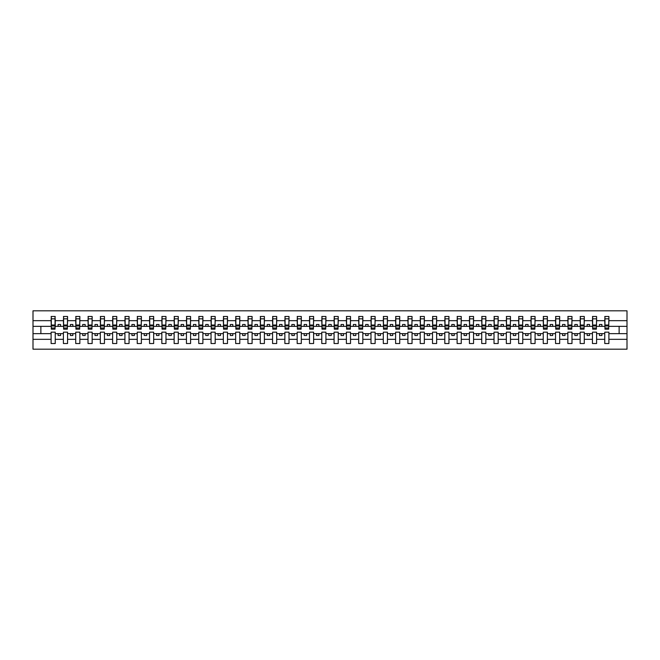 <?xml version="1.0" encoding="UTF-8"?>
<svg xmlns="http://www.w3.org/2000/svg" width="660" height="660" viewBox="0 0 660 660"><rect width="100%" height="100%" fill="white"/><g stroke="black" fill="none" stroke-linecap="round" stroke-linejoin="round"><path stroke-width="0.99" d="M604.758 339.322L596.59 339.322L596.59 332.161L592.449 332.161L592.449 339.322L584.281 339.322L584.281 332.161L580.148 332.161L580.148 339.322L571.981 339.322L571.981 332.161L567.847 332.161L567.847 339.322L559.68 339.322L559.68 332.161L555.547 332.161L555.547 339.322L547.371 339.322L547.371 332.161L543.238 332.161L543.238 339.322L535.07 339.322L535.07 332.161L530.937 332.161L530.937 339.322L522.769 339.322L522.769 332.161L518.636 332.161L518.636 339.322L510.46 339.322L510.46 332.161L506.327 332.161L506.327 339.322L498.16 339.322L498.16 332.161L494.026 332.161L494.026 339.322L485.859 339.322L485.859 332.161L481.726 332.161L481.726 339.322L473.55 339.322L473.55 332.161L469.417 332.161L469.417 339.322L461.249 339.322L461.249 332.161L457.116 332.161L457.116 339.322L448.948 339.322L448.948 332.161L444.815 332.161L444.815 339.322L436.648 339.322L436.648 332.161L432.514 332.161L432.514 339.322L424.339 339.322L424.339 332.161L420.205 332.161L420.205 339.322L412.038 339.322L412.038 332.161L407.905 332.161L407.905 339.322L399.737 339.322L399.737 332.161L395.604 332.161L395.604 339.322L387.428 339.322L387.428 332.161L383.295 332.161L383.295 339.322L375.127 339.322L375.127 332.161L370.994 332.161L370.994 339.322L362.827 339.322L362.827 332.161L358.693 332.161L358.693 339.322L350.518 339.322L350.518 332.161L346.385 332.161L346.385 339.322L338.217 339.322L338.217 332.161L334.084 332.161L334.084 339.322L325.916 339.322L325.916 332.161L321.783 332.161L321.783 339.322L313.615 339.322L313.615 332.161L309.482 332.161L309.482 339.322L301.307 339.322L301.307 332.161L297.173 332.161L297.173 339.322L289.006 339.322L289.006 332.161L284.873 332.161L284.873 339.322L276.705 339.322L276.705 332.161L272.572 332.161L272.572 339.322L264.396 339.322L264.396 332.161L260.263 332.161L260.263 339.322L252.095 339.322L252.095 332.161L247.962 332.161L247.962 339.322L239.794 339.322L239.794 332.161L235.661 332.161L235.661 339.322L227.486 339.322L227.486 332.161L223.352 332.161L223.352 339.322L215.185 339.322L215.185 332.161L211.051 332.161L211.051 339.322L202.884 339.322L202.884 332.161L198.751 332.161L198.751 339.322L190.583 339.322L190.583 332.161L186.45 332.161L186.45 339.322L178.274 339.322L178.274 332.161L174.141 332.161L174.141 339.322L165.974 339.322L165.974 332.161L161.84 332.161L161.84 339.322L153.673 339.322L153.673 332.161L149.539 332.161L149.539 339.322L141.364 339.322L141.364 332.161L137.231 332.161L137.231 339.322L129.063 339.322L129.063 332.161L124.93 332.161L124.93 339.322L116.762 339.322L116.762 332.161L112.629 332.161L112.629 339.322L104.453 339.322L104.453 332.161L100.32 332.161L100.32 339.322L92.153 339.322L92.153 332.161L88.019 332.161L88.019 339.322L79.852 339.322L79.852 332.161L75.718 332.161L75.718 339.322L67.551 339.322L67.551 332.161L63.409 332.161L63.409 339.322L55.242 339.322L55.242 332.161L51.109 332.161L51.109 339.322L33 339.322L33 349.189L627 349.189L627 339.322L608.891 339.322L608.891 343.53L604.758 343.53L604.758 333.638L599.437 333.638L599.437 335.511L601.904 335.511L601.904 333.638M608.891 339.322L608.891 332.161L604.758 332.161L604.758 333.638M592.449 339.322L592.449 343.53L596.59 343.53L596.59 339.322M580.148 339.322L580.148 343.53L584.281 343.53L584.281 339.322M567.847 339.322L567.847 343.53L571.981 343.53L571.981 339.322M555.547 339.322L555.547 343.53L559.68 343.53L559.68 339.322M543.238 339.322L543.238 343.53L547.371 343.53L547.371 339.322M530.937 339.322L530.937 343.53L535.07 343.53L535.07 339.322M518.636 339.322L518.636 343.53L522.769 343.53L522.769 339.322M506.327 339.322L506.327 343.53L510.46 343.53L510.46 339.322M494.026 339.322L494.026 343.53L498.16 343.53L498.16 339.322M481.726 339.322L481.726 343.53L485.859 343.53L485.859 339.322M469.417 339.322L469.417 343.53L473.55 343.53L473.55 339.322M457.116 339.322L457.116 343.53L461.249 343.53L461.249 339.322M444.815 339.322L444.815 343.53L448.948 343.53L448.948 339.322M432.514 339.322L432.514 343.53L436.648 343.53L436.648 339.322M420.205 339.322L420.205 343.53L424.339 343.53L424.339 339.322M407.905 339.322L407.905 343.53L412.038 343.53L412.038 339.322M395.604 339.322L395.604 343.53L399.737 343.53L399.737 339.322M383.295 339.322L383.295 343.53L387.428 343.53L387.428 339.322M370.994 339.322L370.994 343.53L375.127 343.53L375.127 339.322M358.693 339.322L358.693 343.53L362.827 343.53L362.827 339.322M346.385 339.322L346.385 343.53L350.518 343.53L350.518 339.322M334.084 339.322L334.084 343.53L338.217 343.53L338.217 339.322M321.783 339.322L321.783 343.53L325.916 343.53L325.916 339.322M309.482 339.322L309.482 343.53L313.615 343.53L313.615 339.322M297.173 339.322L297.173 343.53L301.307 343.53L301.307 339.322M284.873 339.322L284.873 343.53L289.006 343.53L289.006 339.322M272.572 339.322L272.572 343.53L276.705 343.53L276.705 339.322M260.263 339.322L260.263 343.53L264.396 343.53L264.396 339.322M247.962 339.322L247.962 343.53L252.095 343.53L252.095 339.322M235.661 339.322L235.661 343.53L239.794 343.53L239.794 339.322M223.352 339.322L223.352 343.53L227.486 343.53L227.486 339.322M211.051 339.322L211.051 343.53L215.185 343.53L215.185 339.322M198.751 339.322L198.751 343.53L202.884 343.53L202.884 339.322M186.45 339.322L186.45 343.53L190.583 343.53L190.583 339.322M174.141 339.322L174.141 343.53L178.274 343.53L178.274 339.322M161.84 339.322L161.84 343.53L165.974 343.53L165.974 339.322M149.539 339.322L149.539 343.53L153.673 343.53L153.673 339.322M137.231 339.322L137.231 343.53L141.364 343.53L141.364 339.322M124.93 339.322L124.93 343.53L129.063 343.53L129.063 339.322M112.629 339.322L112.629 343.53L116.762 343.53L116.762 339.322M100.32 339.322L100.32 343.53L104.453 343.53L104.453 339.322M88.019 339.322L88.019 343.53L92.153 343.53L92.153 339.322M75.718 339.322L75.718 343.53L79.852 343.53L79.852 339.322M63.409 339.322L63.409 343.53L67.551 343.53L67.551 339.322M604.956 328.02L608.693 328.02L608.693 329.167L604.956 329.167L604.956 316.47L604.758 320.677L596.59 320.677L596.392 327.838M604.956 327.838L604.758 320.677M592.647 328.02L596.392 328.02L596.392 329.167L592.647 329.167L592.647 316.47L592.449 320.677L584.281 320.677L584.083 327.838M592.647 327.838L592.449 320.677M580.346 328.02L584.083 328.02L584.083 329.167L580.346 329.167L580.346 316.47L580.148 320.677L571.981 320.677L571.783 327.838M580.346 327.838L580.148 320.677M568.045 328.02L571.783 328.02L571.783 329.167L568.045 329.167L568.045 316.47L567.847 320.677L559.68 320.677L559.482 327.838M568.045 327.838L567.847 320.677M555.736 328.02L559.482 328.02L559.482 329.167L555.736 329.167L555.736 316.47L555.547 320.677L547.371 320.677L547.173 327.838M555.736 327.838L555.547 320.677M543.436 328.02L547.173 328.02L547.173 329.167L543.436 329.167L543.436 316.47L543.238 320.677L535.07 320.677L534.872 327.838M543.436 327.838L543.238 320.677M531.135 328.02L534.872 328.02L534.872 329.167L531.135 329.167L531.135 316.47L530.937 320.677L522.769 320.677L522.571 327.838M531.135 327.838L530.937 320.677M518.826 328.02L522.571 328.02L522.571 329.167L518.826 329.167L518.826 316.47L518.636 320.677L510.46 320.677L510.271 327.838M518.826 327.838L518.636 320.677M506.525 328.02L510.271 328.02L510.271 329.167L506.525 329.167L506.525 316.47L506.327 320.677L498.16 320.677L497.962 327.838M506.525 327.838L506.327 320.677M494.224 328.02L497.962 328.02L497.962 329.167L494.224 329.167L494.224 316.47L494.026 320.677L485.859 320.677L485.661 327.838M494.224 327.838L494.026 320.677M481.924 328.02L485.661 328.02L485.661 329.167L481.924 329.167L481.924 316.47L481.726 320.677L473.55 320.677L473.36 327.838M481.924 327.838L481.726 320.677M469.615 328.02L473.36 328.02L473.36 329.167L469.615 329.167L469.615 316.47L469.417 320.677L461.249 320.677L461.051 327.838M469.615 327.838L469.417 320.677M457.314 328.02L461.051 328.02L461.051 329.167L457.314 329.167L457.314 316.47L457.116 320.677L448.948 320.677L448.751 327.838M457.314 327.838L457.116 320.677M445.013 328.02L448.751 328.02L448.751 329.167L445.013 329.167L445.013 316.47L444.815 320.677L436.648 320.677L436.45 327.838M445.013 327.838L444.815 320.677M432.704 328.02L436.45 328.02L436.45 329.167L432.704 329.167L432.704 316.47L432.514 320.677L424.339 320.677L424.141 327.838M432.704 327.838L432.514 320.677M420.403 328.02L424.141 328.02L424.141 329.167L420.403 329.167L420.403 316.47L420.205 320.677L412.038 320.677L411.84 327.838M420.403 327.838L420.205 320.677M408.103 328.02L411.84 328.02L411.84 329.167L408.103 329.167L408.103 316.47L407.905 320.677L399.737 320.677L399.539 327.838M408.103 327.838L407.905 320.677M395.794 328.02L399.539 328.02L399.539 329.167L395.794 329.167L395.794 316.47L395.604 320.677L387.428 320.677L387.238 327.838M395.794 327.838L395.604 320.677M383.493 328.02L387.238 328.02L387.238 329.167L383.493 329.167L383.493 316.47L383.295 320.677L375.127 320.677L374.929 327.838M383.493 327.838L383.295 320.677M371.192 328.02L374.929 328.02L374.929 329.167L371.192 329.167L371.192 316.47L370.994 320.677L362.827 320.677L362.629 327.838M371.192 327.838L370.994 320.677M358.891 328.02L362.629 328.02L362.629 329.167L358.891 329.167L358.891 316.47L358.693 320.677L350.518 320.677L350.328 327.838M358.891 327.838L358.693 320.677M346.582 328.02L350.328 328.02L350.328 329.167L346.582 329.167L346.582 316.47L346.385 320.677L338.217 320.677L338.019 327.838M346.582 327.838L346.385 320.677M334.282 328.02L338.019 328.02L338.019 329.167L334.282 329.167L334.282 316.47L334.084 320.677L325.916 320.677L325.718 327.838M334.282 327.838L334.084 320.677M321.981 328.02L325.718 328.02L325.718 329.167L321.981 329.167L321.981 316.47L321.783 320.677L313.615 320.677L313.417 327.838M321.981 327.838L321.783 320.677M309.672 328.02L313.417 328.02L313.417 329.167L309.672 329.167L309.672 316.47L309.482 320.677L301.307 320.677L301.108 327.838M309.672 327.838L309.482 320.677M297.371 328.02L301.108 328.02L301.108 329.167L297.371 329.167L297.371 316.47L297.173 320.677L289.006 320.677L288.808 327.838M297.371 327.838L297.173 320.677M285.07 328.02L288.808 328.02L288.808 329.167L285.07 329.167L285.07 316.47L284.873 320.677L276.705 320.677L276.507 327.838M285.07 327.838L284.873 320.677M272.762 328.02L276.507 328.02L276.507 329.167L272.762 329.167L272.762 316.47L272.572 320.677L264.396 320.677L264.206 327.838M272.762 327.838L272.572 320.677M260.461 328.02L264.206 328.02L264.206 329.167L260.461 329.167L260.461 316.47L260.263 320.677L252.095 320.677L251.897 327.838M260.461 327.838L260.263 320.677M248.16 328.02L251.897 328.02L251.897 329.167L248.16 329.167L248.16 316.47L247.962 320.677L239.794 320.677L239.596 327.838M248.16 327.838L247.962 320.677M235.859 328.02L239.596 328.02L239.596 329.167L235.859 329.167L235.859 316.47L235.661 320.677L227.486 320.677L227.296 327.838M235.859 327.838L235.661 320.677M223.55 328.02L227.296 328.02L227.296 329.167L223.55 329.167L223.55 316.47L223.352 320.677L215.185 320.677L214.987 327.838M223.55 327.838L223.352 320.677M211.249 328.02L214.987 328.02L214.987 329.167L211.249 329.167L211.249 316.47L211.051 320.677L202.884 320.677L202.686 327.838M211.249 327.838L211.051 320.677M198.949 328.02L202.686 328.02L202.686 329.167L198.949 329.167L198.949 316.47L198.751 320.677L190.583 320.677L190.385 327.838M198.949 327.838L198.751 320.677M186.64 328.02L190.385 328.02L190.385 329.167L186.64 329.167L186.64 316.47L186.45 320.677L178.274 320.677L178.076 327.838M186.64 327.838L186.45 320.677M174.339 328.02L178.076 328.02L178.076 329.167L174.339 329.167L174.339 316.47L174.141 320.677L165.974 320.677L165.775 327.838M174.339 327.838L174.141 320.677M162.038 328.02L165.775 328.02L165.775 329.167L162.038 329.167L162.038 316.47L161.84 320.677L153.673 320.677L153.475 327.838M162.038 327.838L161.84 320.677M149.729 328.02L153.475 328.02L153.475 329.167L149.729 329.167L149.729 316.47L149.539 320.677L141.364 320.677L141.174 327.838M149.729 327.838L149.539 320.677M137.429 328.02L141.174 328.02L141.174 329.167L137.429 329.167L137.429 316.47L137.231 320.677L129.063 320.677L128.865 327.838M137.429 327.838L137.231 320.677M125.128 328.02L128.865 328.02L128.865 329.167L125.128 329.167L125.128 316.47L124.93 320.677L116.762 320.677L116.564 327.838M125.128 327.838L124.93 320.677M112.827 328.02L116.564 328.02L116.564 329.167L112.827 329.167L112.827 316.47L112.629 320.677L104.453 320.677L104.263 327.838M112.827 327.838L112.629 320.677M100.518 328.02L104.263 328.02L104.263 329.167L100.518 329.167L100.518 316.47L100.32 320.677L92.153 320.677L91.954 327.838M100.518 327.838L100.32 320.677M88.217 328.02L91.954 328.02L91.954 329.167L88.217 329.167L88.217 316.47L88.019 320.677L79.852 320.677L79.654 327.838M88.217 327.838L88.019 320.677M75.916 328.02L79.654 328.02L79.654 329.167L75.916 329.167L75.916 316.47L75.718 320.677L67.551 320.677L67.353 327.838M75.916 327.838L75.718 320.677M63.607 328.02L67.353 328.02L67.353 329.167L63.607 329.167L63.607 316.47L63.409 320.677L55.242 320.677L55.044 316.47L55.044 329.167L51.307 329.167L51.307 325.982L55.044 325.982M63.607 327.838L63.409 320.677M51.109 339.322L51.109 343.53L55.242 343.53L55.242 339.322M51.307 325.982L51.307 316.47L51.109 320.677L33 320.677L33 310.81L627 310.81L627 320.677L608.891 320.677L608.693 327.838M51.307 327.838L51.109 320.677M604.758 316.47L608.891 316.47L608.891 320.677M592.449 316.47L596.59 316.47L596.59 320.677M580.148 316.47L584.281 316.47L584.281 320.677M567.847 316.47L571.981 316.47L571.981 320.677M555.547 316.47L559.68 316.47L559.68 320.677M543.238 316.47L547.371 316.47L547.371 320.677M530.937 316.47L535.07 316.47L535.07 320.677M518.636 316.47L522.769 316.47L522.769 320.677M506.327 316.47L510.46 316.47L510.46 320.677M494.026 316.47L498.16 316.47L498.16 320.677M481.726 316.47L485.859 316.47L485.859 320.677M469.417 316.47L473.55 316.47L473.55 320.677M457.116 316.47L461.249 316.47L461.249 320.677M444.815 316.47L448.948 316.47L448.948 320.677M432.514 316.47L436.648 316.47L436.648 320.677M420.205 316.47L424.339 316.47L424.339 320.677M407.905 316.47L412.038 316.47L412.038 320.677M395.604 316.47L399.737 316.47L399.737 320.677M383.295 316.47L387.428 316.47L387.428 320.677M370.994 316.47L375.127 316.47L375.127 320.677M358.693 316.47L362.827 316.47L362.827 320.677M346.385 316.47L350.518 316.47L350.518 320.677M334.084 316.47L338.217 316.47L338.217 320.677M321.783 316.47L325.916 316.47L325.916 320.677M309.482 316.47L313.615 316.47L313.615 320.677M297.173 316.47L301.307 316.47L301.307 320.677M284.873 316.47L289.006 316.47L289.006 320.677M272.572 316.47L276.705 316.47L276.705 320.677M260.263 316.47L264.396 316.47L264.396 320.677M247.962 316.47L252.095 316.47L252.095 320.677M235.661 316.47L239.794 316.47L239.794 320.677M223.352 316.47L227.486 316.47L227.486 320.677M211.051 316.47L215.185 316.47L215.185 320.677M198.751 316.47L202.884 316.47L202.884 320.677M186.45 316.47L190.583 316.47L190.583 320.677M174.141 316.47L178.274 316.47L178.274 320.677M161.84 316.47L165.974 316.47L165.974 320.677M149.539 316.47L153.673 316.47L153.673 320.677M137.231 316.47L141.364 316.47L141.364 320.677M124.93 316.47L129.063 316.47L129.063 320.677M112.629 316.47L116.762 316.47L116.762 320.677M100.32 316.47L104.453 316.47L104.453 320.677M88.019 316.47L92.153 316.47L92.153 320.677M75.718 316.47L79.852 316.47L79.852 320.677M63.409 316.47L67.551 316.47L67.551 320.677M51.109 316.47L55.242 316.47M599.437 333.638L596.59 333.638M604.758 326.362L601.904 326.362L601.904 324.489L599.437 324.489L599.437 326.362L596.59 326.362M599.437 326.362L601.904 326.362M589.594 335.511L589.594 333.638L587.136 333.638L587.136 335.511L589.594 335.511M587.136 333.638L584.281 333.638M592.449 333.638L589.594 333.638M592.449 326.362L589.594 326.362L589.594 324.489L587.136 324.489L587.136 326.362L584.281 326.362M587.136 326.362L589.594 326.362M577.294 335.511L577.294 333.638L574.835 333.638L574.835 335.511L577.294 335.511M574.835 333.638L571.981 333.638M580.148 333.638L577.294 333.638M580.148 326.362L577.294 326.362L577.294 324.489L574.835 324.489L574.835 326.362L571.981 326.362M574.835 326.362L577.294 326.362M564.993 335.511L564.993 333.638L562.534 333.638L562.534 335.511L564.993 335.511M562.534 333.638L559.68 333.638M567.847 333.638L564.993 333.638M567.847 326.362L564.993 326.362L564.993 324.489L562.534 324.489L562.534 326.362L559.68 326.362M562.534 326.362L564.993 326.362M552.692 335.511L552.692 333.638L550.226 333.638L550.226 335.511L552.692 335.511M550.226 333.638L547.371 333.638M555.547 333.638L552.692 333.638M555.547 326.362L552.692 326.362L552.692 324.489L550.226 324.489L550.226 326.362L547.371 326.362M550.226 326.362L552.692 326.362M540.383 335.511L540.383 333.638L537.925 333.638L537.925 335.511L540.383 335.511M537.925 333.638L535.07 333.638M543.238 333.638L540.383 333.638M543.238 326.362L540.383 326.362L540.383 324.489L537.925 324.489L537.925 326.362L535.07 326.362M537.925 326.362L540.383 326.362M528.082 335.511L528.082 333.638L525.624 333.638L525.624 335.511L528.082 335.511M525.624 333.638L522.769 333.638M530.937 333.638L528.082 333.638M530.937 326.362L528.082 326.362L528.082 324.489L525.624 324.489L525.624 326.362L522.769 326.362M525.624 326.362L528.082 326.362M515.782 335.511L515.782 333.638L513.315 333.638L513.315 335.511L515.782 335.511M513.315 333.638L510.46 333.638M518.636 333.638L515.782 333.638M518.636 326.362L515.782 326.362L515.782 324.489L513.315 324.489L513.315 326.362L510.46 326.362M513.315 326.362L515.782 326.362M503.473 335.511L503.473 333.638L501.014 333.638L501.014 335.511L503.473 335.511M501.014 333.638L498.16 333.638M506.327 333.638L503.473 333.638M506.327 326.362L503.473 326.362L503.473 324.489L501.014 324.489L501.014 326.362L498.16 326.362M501.014 326.362L503.473 326.362M491.172 335.511L491.172 333.638L488.713 333.638L488.713 335.511L491.172 335.511M488.713 333.638L485.859 333.638M494.026 333.638L491.172 333.638M494.026 326.362L491.172 326.362L491.172 324.489L488.713 324.489L488.713 326.362L485.859 326.362M488.713 326.362L491.172 326.362M478.871 335.511L478.871 333.638L476.404 333.638L476.404 335.511L478.871 335.511M476.404 333.638L473.55 333.638M481.726 333.638L478.871 333.638M481.726 326.362L478.871 326.362L478.871 324.489L476.404 324.489L476.404 326.362L473.55 326.362M476.404 326.362L478.871 326.362M466.562 335.511L466.562 333.638L464.104 333.638L464.104 335.511L466.562 335.511M464.104 333.638L461.249 333.638M469.417 333.638L466.562 333.638M469.417 326.362L466.562 326.362L466.562 324.489L464.104 324.489L464.104 326.362L461.249 326.362M464.104 326.362L466.562 326.362M454.261 335.511L454.261 333.638L451.803 333.638L451.803 335.511L454.261 335.511M451.803 333.638L448.948 333.638M457.116 333.638L454.261 333.638M457.116 326.362L454.261 326.362L454.261 324.489L451.803 324.489L451.803 326.362L448.948 326.362M451.803 326.362L454.261 326.362M441.961 335.511L441.961 333.638L439.502 333.638L439.502 335.511L441.961 335.511M439.502 333.638L436.648 333.638M444.815 333.638L441.961 333.638M444.815 326.362L441.961 326.362L441.961 324.489L439.502 324.489L439.502 326.362L436.648 326.362M439.502 326.362L441.961 326.362M429.66 335.511L429.66 333.638L427.193 333.638L427.193 335.511L429.66 335.511M427.193 333.638L424.339 333.638M432.514 333.638L429.66 333.638M432.514 326.362L429.66 326.362L429.66 324.489L427.193 324.489L427.193 326.362L424.339 326.362M427.193 326.362L429.66 326.362M417.351 335.511L417.351 333.638L414.892 333.638L414.892 335.511L417.351 335.511M414.892 333.638L412.038 333.638M420.205 333.638L417.351 333.638M420.205 326.362L417.351 326.362L417.351 324.489L414.892 324.489L414.892 326.362L412.038 326.362M414.892 326.362L417.351 326.362M405.05 335.511L405.05 333.638L402.592 333.638L402.592 335.511L405.05 335.511M402.592 333.638L399.737 333.638M407.905 333.638L405.05 333.638M407.905 326.362L405.05 326.362L405.05 324.489L402.592 324.489L402.592 326.362L399.737 326.362M402.592 326.362L405.05 326.362M392.749 335.511L392.749 333.638L390.283 333.638L390.283 335.511L392.749 335.511M390.283 333.638L387.428 333.638M395.604 333.638L392.749 333.638M395.604 326.362L392.749 326.362L392.749 324.489L390.283 324.489L390.283 326.362L387.428 326.362M390.283 326.362L392.749 326.362M380.44 335.511L380.44 333.638L377.982 333.638L377.982 335.511L380.44 335.511M377.982 333.638L375.127 333.638M383.295 333.638L380.44 333.638M383.295 326.362L380.44 326.362L380.44 324.489L377.982 324.489L377.982 326.362L375.127 326.362M377.982 326.362L380.44 326.362M368.14 335.511L368.14 333.638L365.681 333.638L365.681 335.511L368.14 335.511M365.681 333.638L362.827 333.638M370.994 333.638L368.14 333.638M370.994 326.362L368.14 326.362L368.14 324.489L365.681 324.489L365.681 326.362L362.827 326.362M365.681 326.362L368.14 326.362M355.839 335.511L355.839 333.638L353.372 333.638L353.372 335.511L355.839 335.511M353.372 333.638L350.518 333.638M358.693 333.638L355.839 333.638M358.693 326.362L355.839 326.362L355.839 324.489L353.372 324.489L353.372 326.362L350.518 326.362M353.372 326.362L355.839 326.362M343.53 335.511L343.53 333.638L341.072 333.638L341.072 335.511L343.53 335.511M341.072 333.638L338.217 333.638M346.385 333.638L343.53 333.638M346.385 326.362L343.53 326.362L343.53 324.489L341.072 324.489L341.072 326.362L338.217 326.362M341.072 326.362L343.53 326.362M331.229 335.511L331.229 333.638L328.771 333.638L328.771 335.511L331.229 335.511M328.771 333.638L325.916 333.638M334.084 333.638L331.229 333.638M334.084 326.362L331.229 326.362L331.229 324.489L328.771 324.489L328.771 326.362L325.916 326.362M328.771 326.362L331.229 326.362M318.928 335.511L318.928 333.638L316.47 333.638L316.47 335.511L318.928 335.511M316.47 333.638L313.615 333.638M321.783 333.638L318.928 333.638M321.783 326.362L318.928 326.362L318.928 324.489L316.47 324.489L316.47 326.362L313.615 326.362M316.47 326.362L318.928 326.362M306.628 335.511L306.628 333.638L304.161 333.638L304.161 335.511L306.628 335.511M304.161 333.638L301.307 333.638M309.482 333.638L306.628 333.638M309.482 326.362L306.628 326.362L306.628 324.489L304.161 324.489L304.161 326.362L301.307 326.362M304.161 326.362L306.628 326.362M294.319 335.511L294.319 333.638L291.86 333.638L291.86 335.511L294.319 335.511M291.86 333.638L289.006 333.638M297.173 333.638L294.319 333.638M297.173 326.362L294.319 326.362L294.319 324.489L291.86 324.489L291.86 326.362L289.006 326.362M291.86 326.362L294.319 326.362M282.018 335.511L282.018 333.638L279.56 333.638L279.56 335.511L282.018 335.511M279.56 333.638L276.705 333.638M284.873 333.638L282.018 333.638M284.873 326.362L282.018 326.362L282.018 324.489L279.56 324.489L279.56 326.362L276.705 326.362M279.56 326.362L282.018 326.362M269.717 335.511L269.717 333.638L267.25 333.638L267.25 335.511L269.717 335.511M267.25 333.638L264.396 333.638M272.572 333.638L269.717 333.638M272.572 326.362L269.717 326.362L269.717 324.489L267.25 324.489L267.25 326.362L264.396 326.362M267.25 326.362L269.717 326.362M257.408 335.511L257.408 333.638L254.95 333.638L254.95 335.511L257.408 335.511M254.95 333.638L252.095 333.638M260.263 333.638L257.408 333.638M260.263 326.362L257.408 326.362L257.408 324.489L254.95 324.489L254.95 326.362L252.095 326.362M254.95 326.362L257.408 326.362M245.108 335.511L245.108 333.638L242.649 333.638L242.649 335.511L245.108 335.511M242.649 333.638L239.794 333.638M247.962 333.638L245.108 333.638M247.962 326.362L245.108 326.362L245.108 324.489L242.649 324.489L242.649 326.362L239.794 326.362M242.649 326.362L245.108 326.362M232.807 335.511L232.807 333.638L230.34 333.638L230.34 335.511L232.807 335.511M230.34 333.638L227.486 333.638M235.661 333.638L232.807 333.638M235.661 326.362L232.807 326.362L232.807 324.489L230.34 324.489L230.34 326.362L227.486 326.362M230.34 326.362L232.807 326.362M220.498 335.511L220.498 333.638L218.039 333.638L218.039 335.511L220.498 335.511M218.039 333.638L215.185 333.638M223.352 333.638L220.498 333.638M223.352 326.362L220.498 326.362L220.498 324.489L218.039 324.489L218.039 326.362L215.185 326.362M218.039 326.362L220.498 326.362M208.197 335.511L208.197 333.638L205.738 333.638L205.738 335.511L208.197 335.511M205.738 333.638L202.884 333.638M211.051 333.638L208.197 333.638M211.051 326.362L208.197 326.362L208.197 324.489L205.738 324.489L205.738 326.362L202.884 326.362M205.738 326.362L208.197 326.362M195.896 335.511L195.896 333.638L193.438 333.638L193.438 335.511L195.896 335.511M193.438 333.638L190.583 333.638M198.751 333.638L195.896 333.638M198.751 326.362L195.896 326.362L195.896 324.489L193.438 324.489L193.438 326.362L190.583 326.362M193.438 326.362L195.896 326.362M183.595 335.511L183.595 333.638L181.129 333.638L181.129 335.511L183.595 335.511M181.129 333.638L178.274 333.638M186.45 333.638L183.595 333.638M186.45 326.362L183.595 326.362L183.595 324.489L181.129 324.489L181.129 326.362L178.274 326.362M181.129 326.362L183.595 326.362M171.286 335.511L171.286 333.638L168.828 333.638L168.828 335.511L171.286 335.511M168.828 333.638L165.974 333.638M174.141 333.638L171.286 333.638M174.141 326.362L171.286 326.362L171.286 324.489L168.828 324.489L168.828 326.362L165.974 326.362M168.828 326.362L171.286 326.362M158.986 335.511L158.986 333.638L156.527 333.638L156.527 335.511L158.986 335.511M156.527 333.638L153.673 333.638M161.84 333.638L158.986 333.638M161.84 326.362L158.986 326.362L158.986 324.489L156.527 324.489L156.527 326.362L153.673 326.362M156.527 326.362L158.986 326.362M146.685 335.511L146.685 333.638L144.218 333.638L144.218 335.511L146.685 335.511M144.218 333.638L141.364 333.638M149.539 333.638L146.685 333.638M149.539 326.362L146.685 326.362L146.685 324.489L144.218 324.489L144.218 326.362L141.364 326.362M144.218 326.362L146.685 326.362M134.376 335.511L134.376 333.638L131.917 333.638L131.917 335.511L134.376 335.511M131.917 333.638L129.063 333.638M137.231 333.638L134.376 333.638M137.231 326.362L134.376 326.362L134.376 324.489L131.917 324.489L131.917 326.362L129.063 326.362M131.917 326.362L134.376 326.362M122.075 335.511L122.075 333.638L119.617 333.638L119.617 335.511L122.075 335.511M119.617 333.638L116.762 333.638M124.93 333.638L122.075 333.638M124.93 326.362L122.075 326.362L122.075 324.489L119.617 324.489L119.617 326.362L116.762 326.362M119.617 326.362L122.075 326.362M109.774 335.511L109.774 333.638L107.308 333.638L107.308 335.511L109.774 335.511M107.308 333.638L104.453 333.638M112.629 333.638L109.774 333.638M112.629 326.362L109.774 326.362L109.774 324.489L107.308 324.489L107.308 326.362L104.453 326.362M107.308 326.362L109.774 326.362M97.465 335.511L97.465 333.638L95.007 333.638L95.007 335.511L97.465 335.511M95.007 333.638L92.153 333.638M100.32 333.638L97.465 333.638M100.32 326.362L97.465 326.362L97.465 324.489L95.007 324.489L95.007 326.362L92.153 326.362M95.007 326.362L97.465 326.362M85.165 335.511L85.165 333.638L82.706 333.638L82.706 335.511L85.165 335.511M82.706 333.638L79.852 333.638M88.019 333.638L85.165 333.638M88.019 326.362L85.165 326.362L85.165 324.489L82.706 324.489L82.706 326.362L79.852 326.362M82.706 326.362L85.165 326.362M72.864 335.511L72.864 333.638L70.406 333.638L70.406 335.511L72.864 335.511M70.406 333.638L67.551 333.638M75.718 333.638L72.864 333.638M75.718 326.362L72.864 326.362L72.864 324.489L70.406 324.489L70.406 326.362L67.551 326.362M70.406 326.362L72.864 326.362M60.563 335.511L60.563 333.638L58.096 333.638L58.096 335.511L60.563 335.511M58.096 333.638L55.242 333.638M63.409 333.638L60.563 333.638M63.409 326.362L60.563 326.362L60.563 324.489L58.096 324.489L58.096 326.362L55.242 326.362L55.242 320.677M58.096 326.362L60.563 326.362M55.242 326.362L55.044 327.838M51.109 333.638L33 333.638L33 320.677M33 339.322L33 333.638M51.109 326.362L33 326.362M627 339.322L627 320.677M40.87 333.638L40.87 326.362M627 326.362L619.13 326.362L619.13 333.638L608.891 333.638M627 333.638L619.13 333.638M619.13 326.362L608.891 326.362M51.307 325.017L55.044 325.017M67.551 316.47L67.353 328.02M63.607 325.982L67.353 325.982M63.607 325.017L67.353 325.017M79.852 316.47L79.654 328.02M75.916 325.982L79.654 325.982M75.916 325.017L79.654 325.017M92.153 316.47L91.954 328.02M88.217 325.982L91.954 325.982M88.217 325.017L91.954 325.017M104.453 316.47L104.263 328.02M100.518 325.982L104.263 325.982M100.518 325.017L104.263 325.017M116.762 316.47L116.564 328.02M112.827 325.982L116.564 325.982M112.827 325.017L116.564 325.017M129.063 316.47L128.865 328.02M125.128 325.982L128.865 325.982M125.128 325.017L128.865 325.017M141.364 316.47L141.174 328.02M137.429 325.982L141.174 325.982M137.429 325.017L141.174 325.017M153.673 316.47L153.475 328.02M149.729 325.982L153.475 325.982M149.729 325.017L153.475 325.017M165.974 316.47L165.775 328.02M162.038 325.982L165.775 325.982M162.038 325.017L165.775 325.017M178.274 316.47L178.076 328.02M174.339 325.982L178.076 325.982M174.339 325.017L178.076 325.017M190.583 316.47L190.385 328.02M186.64 325.982L190.385 325.982M186.64 325.017L190.385 325.017M202.884 316.47L202.686 328.02M198.949 325.982L202.686 325.982M198.949 325.017L202.686 325.017M215.185 316.47L214.987 328.02M211.249 325.982L214.987 325.982M211.249 325.017L214.987 325.017M227.486 316.47L227.296 328.02M223.55 325.982L227.296 325.982M223.55 325.017L227.296 325.017M239.794 316.47L239.596 328.02M235.859 325.982L239.596 325.982M235.859 325.017L239.596 325.017M252.095 316.47L251.897 328.02M248.16 325.982L251.897 325.982M248.16 325.017L251.897 325.017M264.396 316.47L264.206 328.02M260.461 325.982L264.206 325.982M260.461 325.017L264.206 325.017M276.705 316.47L276.507 328.02M272.762 325.982L276.507 325.982M272.762 325.017L276.507 325.017M289.006 316.47L288.808 328.02M285.07 325.982L288.808 325.982M285.07 325.017L288.808 325.017M301.307 316.47L301.108 328.02M297.371 325.982L301.108 325.982M297.371 325.017L301.108 325.017M313.615 316.47L313.417 328.02M309.672 325.982L313.417 325.982M309.672 325.017L313.417 325.017M325.916 316.47L325.718 328.02M321.981 325.982L325.718 325.982M321.981 325.017L325.718 325.017M338.217 316.47L338.019 328.02M334.282 325.982L338.019 325.982M334.282 325.017L338.019 325.017M350.518 316.47L350.328 328.02M346.582 325.982L350.328 325.982M346.582 325.017L350.328 325.017M362.827 316.47L362.629 328.02M358.891 325.982L362.629 325.982M358.891 325.017L362.629 325.017M375.127 316.47L374.929 328.02M371.192 325.982L374.929 325.982M371.192 325.017L374.929 325.017M387.428 316.47L387.238 328.02M383.493 325.982L387.238 325.982M383.493 325.017L387.238 325.017M399.737 316.47L399.539 328.02M395.794 325.982L399.539 325.982M395.794 325.017L399.539 325.017M412.038 316.47L411.84 328.02M408.103 325.982L411.84 325.982M408.103 325.017L411.84 325.017M424.339 316.47L424.141 328.02M420.403 325.982L424.141 325.982M420.403 325.017L424.141 325.017M436.648 316.47L436.45 328.02M432.704 325.982L436.45 325.982M432.704 325.017L436.45 325.017M448.948 316.47L448.751 328.02M445.013 325.982L448.751 325.982M445.013 325.017L448.751 325.017M461.249 316.47L461.051 328.02M457.314 325.982L461.051 325.982M457.314 325.017L461.051 325.017M473.55 316.47L473.36 328.02M469.615 325.982L473.36 325.982M469.615 325.017L473.36 325.017M485.859 316.47L485.661 328.02M481.924 325.982L485.661 325.982M481.924 325.017L485.661 325.017M498.16 316.47L497.962 328.02M494.224 325.982L497.962 325.982M494.224 325.017L497.962 325.017M510.46 316.47L510.271 328.02M506.525 325.982L510.271 325.982M506.525 325.017L510.271 325.017M522.769 316.47L522.571 328.02M518.826 325.982L522.571 325.982M518.826 325.017L522.571 325.017M535.07 316.47L534.872 328.02M531.135 325.982L534.872 325.982M531.135 325.017L534.872 325.017M547.371 316.47L547.173 328.02M543.436 325.982L547.173 325.982M543.436 325.017L547.173 325.017M559.68 316.47L559.482 328.02M555.736 325.982L559.482 325.982M555.736 325.017L559.482 325.017M571.981 316.47L571.783 328.02M568.045 325.982L571.783 325.982M568.045 325.017L571.783 325.017M584.281 316.47L584.083 328.02M580.346 325.982L584.083 325.982M580.346 325.017L584.083 325.017M596.59 316.47L596.392 328.02M592.647 325.982L596.392 325.982M592.647 325.017L596.392 325.017M608.891 316.47L608.693 328.02M604.956 325.982L608.693 325.982M604.956 325.017L608.693 325.017M51.307 328.02L55.044 328.02M51.307 318.829L55.044 318.829M63.607 318.829L67.353 318.829M75.916 318.829L79.654 318.829M88.217 318.829L91.954 318.829M100.518 318.829L104.263 318.829M112.827 318.829L116.564 318.829M125.128 318.829L128.865 318.829M137.429 318.829L141.174 318.829M149.729 318.829L153.475 318.829M162.038 318.829L165.775 318.829M174.339 318.829L178.076 318.829M186.64 318.829L190.385 318.829M198.949 318.829L202.686 318.829M211.249 318.829L214.987 318.829M223.55 318.829L227.296 318.829M235.859 318.829L239.596 318.829M248.16 318.829L251.897 318.829M260.461 318.829L264.206 318.829M272.762 318.829L276.507 318.829M285.07 318.829L288.808 318.829M297.371 318.829L301.108 318.829M309.672 318.829L313.417 318.829M321.981 318.829L325.718 318.829M334.282 318.829L338.019 318.829M346.582 318.829L350.328 318.829M358.891 318.829L362.629 318.829M371.192 318.829L374.929 318.829M383.493 318.829L387.238 318.829M395.794 318.829L399.539 318.829M408.103 318.829L411.84 318.829M420.403 318.829L424.141 318.829M432.704 318.829L436.45 318.829M445.013 318.829L448.751 318.829M457.314 318.829L461.051 318.829M469.615 318.829L473.36 318.829M481.924 318.829L485.661 318.829M494.224 318.829L497.962 318.829M506.525 318.829L510.271 318.829M518.826 318.829L522.571 318.829M531.135 318.829L534.872 318.829M543.436 318.829L547.173 318.829M555.736 318.829L559.482 318.829M568.045 318.829L571.783 318.829M580.346 318.829L584.083 318.829M592.647 318.829L596.392 318.829M604.956 318.829L608.693 318.829"/></g></svg>
